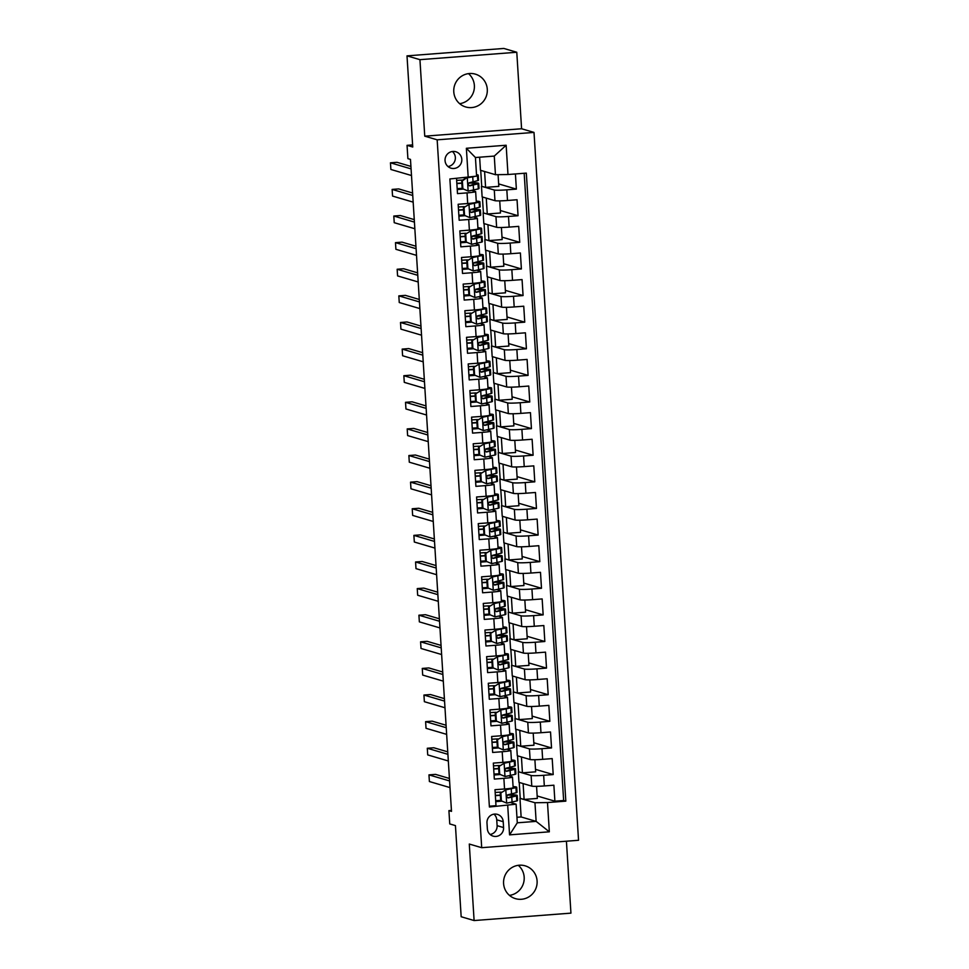 <?xml version="1.0" encoding="UTF-8"?>
<svg xmlns="http://www.w3.org/2000/svg" width="969" height="969" viewBox="0 0 969 969"><rect width="100%" height="100%" fill="white"/><g stroke="black" fill="none" stroke-linecap="round" stroke-linejoin="round"><path stroke-width="1.45" d="M453.783 91.837A17.103 16.752 106.4 0 0 465.714 106.965A17.103 16.752 106.4 0 0 487.286 89.269A17.103 16.752 106.4 0 0 475.355 74.141A17.103 16.752 106.4 0 0 453.783 91.837M468.487 73.62A17.103 16.752 -73.6 0 1 459.657 103.683M503.589 883.534A17.103 16.752 106.4 0 0 515.52 898.663A17.103 16.752 106.4 0 0 537.092 880.966A17.103 16.752 106.4 0 0 525.174 865.838A17.103 16.752 106.4 0 0 503.589 883.534M518.294 865.317A17.103 16.752 -73.6 0 1 509.464 895.38M445.05 160.612A8.551 8.382 106.4 0 0 451.009 168.17A8.551 8.382 106.4 0 0 461.801 159.328A8.551 8.382 106.4 0 0 455.842 151.758A8.551 8.382 106.4 0 0 445.05 160.612M447.981 166.535A8.551 8.382 106.4 0 0 452.402 151.503M516.78 52.253L503.844 48.45L407.004 55.863L419.94 59.666L424.749 136.169L437.164 139.827L534.004 132.414L521.588 128.756L516.78 52.253L419.94 59.666M437.164 139.827L481.702 847.693L578.541 840.28L534.004 132.414M481.702 847.693L469.287 844.047L474.107 920.55L570.935 913.137L566.417 841.213M474.107 920.55L461.171 916.747L455.442 825.6L449.749 823.929L448.913 810.629L451.493 811.38L410.481 159.4L407.888 158.637L407.053 145.338L412.746 147.009L407.004 55.863M456.532 178.453L457.489 193.618L467.034 192.879L467.712 203.526A10.695 0.751 -3.6 0 0 476.312 202.255L475.646 191.608A10.695 0.751 176.4 0 1 467.034 192.879M467.712 203.526L458.155 204.265L459.161 220.229L468.717 219.491L469.384 230.137A10.695 0.751 -3.6 0 0 477.983 228.866L477.317 218.219A10.695 0.751 176.4 0 1 468.717 219.491M469.384 230.137L459.827 230.876L460.832 246.841L470.389 246.102L471.055 256.749A10.695 0.751 -3.6 0 0 479.655 255.477L478.989 244.83A10.695 0.751 176.4 0 1 470.389 246.102M471.055 256.749L461.51 257.488L462.516 273.452L472.06 272.725L472.727 283.36A10.695 0.751 -3.6 0 0 481.339 282.088L480.66 271.441A10.695 0.751 176.4 0 1 472.06 272.725M472.727 283.36L463.182 284.099L464.187 300.063L473.732 299.336L474.41 309.971A10.695 0.751 -3.6 0 0 483.01 308.699L482.344 298.052A10.695 0.751 176.4 0 1 473.732 299.336M474.41 309.971L464.854 310.71L465.859 326.674L475.416 325.947L476.082 336.582A10.695 0.751 -3.6 0 0 484.682 335.31L484.015 324.663A10.695 0.751 176.4 0 1 475.416 325.947M476.082 336.582L466.525 337.321L467.53 353.285L477.087 352.559L477.753 363.193A10.695 0.751 -3.6 0 0 486.353 361.921L485.687 351.275A10.695 0.751 176.4 0 1 477.087 352.559M477.753 363.193L468.197 363.932L469.202 379.896L478.759 379.17L479.425 389.804A10.695 0.751 -3.6 0 0 488.037 388.533L487.359 377.886A10.695 0.751 176.4 0 1 478.759 379.17M479.425 389.804L469.88 390.543L470.886 406.508L480.43 405.781L481.108 416.428A10.695 0.751 -3.6 0 0 489.708 415.144L489.03 404.497A10.695 0.751 176.4 0 1 480.43 405.781M481.108 416.428L471.552 417.154L472.557 433.119L482.114 432.392L482.78 443.039A10.695 0.751 -3.6 0 0 491.38 441.755L490.714 431.108A10.695 0.751 176.4 0 1 482.114 432.392M482.78 443.039L473.223 443.766L474.229 459.73L483.785 459.003L484.452 469.65A10.695 0.751 -3.6 0 0 493.051 468.366L492.385 457.719A10.695 0.751 176.4 0 1 483.785 459.003M484.452 469.65L474.895 470.377L475.9 486.341L485.457 485.614L486.123 496.261A10.695 0.751 -3.6 0 0 494.723 494.977L494.057 484.33A10.695 0.751 176.4 0 1 485.457 485.614M486.123 496.261L476.578 496.988L477.584 512.952L487.128 512.226L487.795 522.872A10.695 0.751 -3.6 0 0 496.407 521.588L495.728 510.942A10.695 0.751 176.4 0 1 487.128 512.226M487.795 522.872L478.25 523.599L479.255 539.563L488.8 538.837L489.478 549.484A10.695 0.751 -3.6 0 0 498.078 548.2L497.412 537.553A10.695 0.751 176.4 0 1 488.8 538.837M489.478 549.484L479.921 550.21L480.927 566.175L490.484 565.448L491.15 576.095A10.695 0.751 -3.6 0 0 499.75 574.811L499.083 564.164A10.695 0.751 176.4 0 1 490.484 565.448M491.15 576.095L481.593 576.821L482.598 592.786L492.155 592.059L492.821 602.706A10.695 0.751 -3.6 0 0 501.421 601.422L500.755 590.775A10.695 0.751 176.4 0 1 492.155 592.059M492.821 602.706L483.277 603.433L484.27 619.397L493.827 618.67L494.493 629.317A10.695 0.751 -3.6 0 0 503.105 628.033L502.426 617.386A10.695 0.751 176.4 0 1 493.827 618.67M494.493 629.317L484.948 630.044L485.953 646.008L495.498 645.281L496.176 655.928A10.695 0.751 -3.6 0 0 504.776 654.644L504.11 643.997A10.695 0.751 176.4 0 1 495.498 645.281M496.176 655.928L486.62 656.655L487.625 672.619L497.182 671.892L497.848 682.539A10.695 0.751 -3.6 0 0 506.448 681.255L505.782 670.609A10.695 0.751 176.4 0 1 497.182 671.892M497.848 682.539L488.291 683.266L489.297 699.243L498.853 698.504L499.519 709.151A10.695 0.751 -3.6 0 0 508.119 707.867L507.453 697.22A10.695 0.751 176.4 0 1 498.853 698.504M499.519 709.151L489.963 709.877L490.968 725.854L500.525 725.115L501.191 735.762A10.695 0.751 -3.6 0 0 509.791 734.478L509.125 723.843A10.695 0.751 176.4 0 1 500.525 725.115M501.191 735.762L491.646 736.488L492.652 752.465L502.196 751.726L502.875 762.373A10.695 0.751 -3.6 0 0 511.475 761.089L510.796 750.454A10.695 0.751 176.4 0 1 502.196 751.726M502.875 762.373L493.318 763.1L494.323 779.076L503.868 778.337A10.695 0.751 -3.6 0 0 512.48 777.065A10.695 0.751 -3.6 0 0 512.274 776.932L509.331 776.072M534.888 759.708L535.651 771.821L522.424 772.838L518.294 771.712L518.96 782.358L531.787 786.138A10.695 0.751 -3.6 0 0 544.324 785.944L553.88 785.205L554.886 801.181L537.165 795.973M518.294 771.712L531.121 775.491A10.695 0.751 -3.6 0 0 543.657 775.297L553.202 774.57L535.494 769.362M553.202 774.57L552.197 758.594L542.652 759.333A10.695 0.751 -3.6 0 1 530.116 759.526L517.289 755.747L516.61 745.1L529.437 748.88L530.116 759.526M531.533 706.486L532.296 718.598L519.081 719.616L514.939 718.489L515.605 729.136L528.432 732.915A10.695 0.751 -3.6 0 0 540.981 732.721L550.525 731.983L551.531 747.959L533.822 742.739M529.861 679.875L530.624 691.987L517.41 693.005L513.267 691.878L513.933 702.525L526.761 706.304A10.695 0.751 -3.6 0 0 539.297 706.11L548.854 705.371L549.859 721.336L532.138 716.127M528.19 653.263L528.953 665.376L515.738 666.393L511.596 665.267L512.262 675.914L525.089 679.681A10.695 0.751 -3.6 0 0 537.625 679.499L547.182 678.76L548.188 694.725L530.467 689.516M526.518 626.652L527.269 638.765L514.054 639.782L509.912 638.656L510.59 649.303L523.417 653.07A10.695 0.751 -3.6 0 0 535.954 652.888L545.511 652.149L546.504 668.113L528.795 662.905M524.835 600.041L525.598 612.154L512.383 613.171L508.24 612.045L508.907 622.692L521.746 626.459A10.695 0.751 -3.6 0 0 534.282 626.265L543.827 625.538L544.832 641.502L527.124 636.294M523.163 573.43L523.926 585.542L510.711 586.56L506.569 585.433L507.235 596.08L520.062 599.847A10.695 0.751 -3.6 0 0 532.599 599.654L542.155 598.927L543.161 614.891L525.44 609.683M521.492 546.819L522.255 558.931L509.04 559.949L504.897 558.822L505.564 569.469L518.391 573.236A10.695 0.751 -3.6 0 0 530.927 573.042L540.484 572.316L541.489 588.28L523.769 583.072M519.82 520.208L520.583 532.32L507.356 533.338L503.214 532.211L503.892 542.858L516.719 546.625A10.695 0.751 -3.6 0 0 529.256 546.431L538.812 545.704L539.818 561.669L522.097 556.46M518.136 493.596L518.899 505.709L505.685 506.726L501.542 505.6L502.221 516.247L515.048 520.014A10.695 0.751 -3.6 0 0 527.584 519.82L537.129 519.093L538.134 535.058L520.426 529.849M516.465 466.985L517.228 479.098L504.013 480.115L499.871 478.989L500.537 489.636L513.364 493.403A10.695 0.751 -3.6 0 0 525.913 493.209L535.457 492.482L536.463 508.446L518.742 503.238M514.793 440.374L515.556 452.487L502.342 453.492L498.199 452.378L498.865 463.025L511.693 466.792A10.695 0.751 -3.6 0 0 524.229 466.598L533.786 465.871L534.791 481.835L517.071 476.627M513.122 413.763L513.885 425.875L500.658 426.881L496.528 425.766L497.194 436.413L510.021 440.18A10.695 0.751 -3.6 0 0 522.557 439.987L532.114 439.26L533.12 455.224L515.399 450.016M511.438 387.152L512.201 399.264L498.987 400.27L494.844 399.155L495.522 409.802L508.35 413.569A10.695 0.751 -3.6 0 0 520.886 413.375L530.443 412.649L531.436 428.613L513.727 423.405M509.767 360.541L510.53 372.653L497.315 373.659L493.173 372.544L493.839 383.191L506.678 386.958A10.695 0.751 -3.6 0 0 519.214 386.764L528.759 386.037L529.764 402.002L512.056 396.793M508.095 333.93L508.858 346.042L495.643 347.047L491.501 345.933L492.167 356.58L504.994 360.347A10.695 0.751 -3.6 0 0 517.531 360.153L527.088 359.426L528.093 375.391L510.372 370.182M506.424 307.318L507.187 319.431L493.972 320.436L489.829 319.322L490.496 329.969L503.323 333.736A10.695 0.751 -3.6 0 0 515.859 333.542L525.416 332.815L526.421 348.779L508.701 343.571M504.752 280.707L505.515 292.82L492.288 293.825L488.146 292.711L488.824 303.358L501.651 307.125A10.695 0.751 -3.6 0 0 514.188 306.931L523.744 306.204L524.75 322.168L507.029 316.96M503.068 254.096L503.832 266.209L490.617 267.214L486.474 266.1L487.153 276.746L499.98 280.513A10.695 0.751 -3.6 0 0 512.516 280.32L522.061 279.593L523.066 295.557L505.358 290.349M501.397 227.485L502.16 239.597L488.945 240.603L484.803 239.488L485.469 250.123L498.296 253.902A10.695 0.751 -3.6 0 0 510.833 253.708L520.389 252.982L521.395 268.946L503.674 263.738M499.725 200.874L500.488 212.986L487.274 213.992L483.131 212.877L483.797 223.512L496.625 227.291A10.695 0.751 -3.6 0 0 509.161 227.097L518.718 226.371L519.723 242.335L502.003 237.126M498.078 174.662L498.817 186.375L485.59 187.38L481.46 186.266L482.126 196.901L494.953 200.68A10.695 0.751 -3.6 0 0 507.49 200.486L517.046 199.747L518.052 215.724L500.331 210.515M475.646 191.608A10.695 0.751 176.4 0 0 475.44 191.474L472.497 190.614M477.317 218.219A10.695 0.751 176.4 0 0 477.111 218.086L474.168 217.226M478.989 244.83A10.695 0.751 176.4 0 0 478.783 244.697L475.852 243.837M480.66 271.441A10.695 0.751 176.4 0 0 480.467 271.308L477.523 270.448M482.344 298.052A10.695 0.751 176.4 0 0 482.138 297.919L479.195 297.059M484.015 324.663A10.695 0.751 176.4 0 0 483.81 324.53L480.866 323.67M485.687 351.275A10.695 0.751 176.4 0 0 485.481 351.141L482.55 350.281M487.359 377.886A10.695 0.751 176.4 0 0 487.165 377.753L484.221 376.893M489.03 404.497A10.695 0.751 176.4 0 0 488.836 404.364L485.893 403.504M490.714 431.108A10.695 0.751 176.4 0 0 490.508 430.975L487.564 430.115M492.385 457.719A10.695 0.751 176.4 0 0 492.179 457.586L489.236 456.726M494.057 484.33A10.695 0.751 176.4 0 0 493.851 484.197L490.92 483.337M495.728 510.942A10.695 0.751 176.4 0 0 495.534 510.808L492.591 509.948M497.412 537.553A10.695 0.751 176.4 0 0 497.206 537.432L494.263 536.56M499.083 564.164A10.695 0.751 176.4 0 0 498.878 564.043L495.934 563.171M500.755 590.775A10.695 0.751 176.4 0 0 500.549 590.654L497.618 589.782M502.426 617.386A10.695 0.751 176.4 0 0 502.233 617.265L499.289 616.393M504.11 643.997A10.695 0.751 176.4 0 0 503.904 643.876L500.961 643.004M505.782 670.609A10.695 0.751 176.4 0 0 505.576 670.487L502.632 669.615M507.453 697.22A10.695 0.751 176.4 0 0 507.247 697.099L504.316 696.226M509.125 723.843A10.695 0.751 176.4 0 0 508.919 723.71L505.988 722.838M510.796 750.454A10.695 0.751 176.4 0 0 510.602 750.321L507.659 749.449M503.577 827.562L503.214 821.712A8.285 8.115 106.4 0 0 497.436 814.384A8.285 8.115 106.4 0 0 486.983 822.96L487.359 828.81A8.285 8.115 106.4 0 0 493.124 836.138A8.285 8.115 106.4 0 0 503.577 827.562L497.109 825.661L496.746 819.81A8.285 8.115 106.4 0 0 493.996 814.154M479.631 157.196L480.454 170.29L495.45 174.699L494.275 156.082L475.44 157.523L476.603 176.152L449.882 178.962L489.406 806.995L516.126 804.185L511.002 802.683M468.209 177.557L466.368 148.281L506.145 145.241L507.986 174.517L526.312 173.112L565.823 801.145L547.497 802.55L549.338 831.814L509.561 834.866L507.72 805.59M481.46 186.266L494.287 190.033L494.953 200.68M483.131 212.877L495.958 216.644L496.625 227.291M484.803 239.488L497.63 243.255L498.296 253.902M486.474 266.1L499.301 269.866L499.98 280.513M488.146 292.711L500.985 296.478L501.651 307.125M489.829 319.322L502.657 323.089L503.323 333.736M491.501 345.933L504.328 349.7L504.994 360.347M493.173 372.544L506 376.311L506.678 386.958M494.844 399.155L507.671 402.922L508.35 413.569M496.528 425.766L509.355 429.533L510.021 440.18M498.199 452.378L511.026 456.145L511.693 466.792M499.871 478.989L512.698 482.756L513.364 493.403M501.542 505.6L514.369 509.367L515.048 520.014M503.214 532.211L516.053 535.978L516.719 546.625M504.897 558.822L517.725 562.601L518.391 573.236M506.569 585.433L519.396 589.213L520.062 599.847M508.24 612.045L521.068 615.824L521.746 626.459M509.912 638.656L522.739 642.435L523.417 653.07M511.596 665.267L524.423 669.046L525.089 679.681M513.267 691.878L526.094 695.657L526.761 706.304M514.939 718.489L527.766 722.268L528.432 732.915M554.886 801.181L563.643 800.503L524.181 173.269M494.287 190.033A10.695 0.751 176.4 0 0 506.823 189.839L516.368 189.112L515.423 173.948M518.052 215.724L508.495 216.45A10.695 0.751 176.4 0 1 495.958 216.644M519.723 242.335L510.166 243.062A10.695 0.751 176.4 0 1 497.63 243.255M521.395 268.946L511.838 269.673A10.695 0.751 176.4 0 1 499.301 269.866M523.066 295.557L513.522 296.284A10.695 0.751 176.4 0 1 500.985 296.478M524.75 322.168L515.193 322.895A10.695 0.751 176.4 0 1 502.657 323.089M526.421 348.779L516.865 349.506A10.695 0.751 176.4 0 1 504.328 349.7M528.093 375.391L518.536 376.117A10.695 0.751 176.4 0 1 506 376.311M529.764 402.002L520.22 402.729A10.695 0.751 176.4 0 1 507.671 402.922M531.436 428.613L521.891 429.34A10.695 0.751 176.4 0 1 509.355 429.533M533.12 455.224L523.563 455.951A10.695 0.751 176.4 0 1 511.026 456.145M534.791 481.835L525.234 482.562A10.695 0.751 176.4 0 1 512.698 482.756M536.463 508.446L526.906 509.185A10.695 0.751 176.4 0 1 514.369 509.367M538.134 535.058L528.589 535.796A10.695 0.751 176.4 0 1 516.053 535.978M539.818 561.669L530.261 562.408A10.695 0.751 176.4 0 1 517.725 562.601M541.489 588.28L531.933 589.019A10.695 0.751 176.4 0 1 519.396 589.213M543.161 614.891L533.604 615.63A10.695 0.751 176.4 0 1 521.068 615.824M544.832 641.502L535.288 642.241A10.695 0.751 176.4 0 1 522.739 642.435M546.504 668.113L536.959 668.852A10.695 0.751 176.4 0 1 524.423 669.046M548.188 694.725L538.631 695.463A10.695 0.751 176.4 0 1 526.094 695.657M549.859 721.336L540.302 722.075A10.695 0.751 176.4 0 1 527.766 722.268M551.531 747.959L541.986 748.686A10.695 0.751 176.4 0 1 529.437 748.88M489.345 806.196L495.995 805.687L494.989 789.711L504.546 788.984A10.695 0.751 -3.6 0 0 513.146 787.7L512.48 777.065M516.126 804.185L517.289 822.814L536.136 821.373L534.961 802.744L547.497 802.55M516.949 817.279L521.128 816.952L536.136 821.373L549.338 831.814M521.128 816.952L519.965 798.323L534.961 802.744M412.612 144.902L407.053 145.338M451.433 810.435L448.913 810.629M536.56 786.319L537.323 798.432L524.108 799.449L519.965 798.323M520.22 798.311L519.227 782.443M518.548 771.699L517.555 755.832M533.204 733.097L533.967 745.209L520.753 746.227L516.61 745.1M516.877 745.088L515.871 729.221M515.205 718.477L514.2 702.61M513.522 691.866L512.528 675.999M511.85 665.255L510.857 649.387M510.178 638.644L509.185 622.776M508.507 612.033L507.502 596.153M506.835 585.421L505.83 569.542M505.152 558.798L504.159 542.931M503.48 532.187L502.487 516.32M501.809 505.576L500.803 489.708M500.137 478.965L499.132 463.097M498.454 452.353L497.46 436.486M496.782 425.742L495.789 409.875M495.111 399.131L494.117 383.264M493.439 372.52L492.434 356.653M491.767 345.909L490.762 330.041M490.084 319.298L489.091 303.43M488.412 292.686L487.419 276.819M486.741 266.075L485.735 250.208M485.069 239.464L484.064 223.597M483.386 212.853L482.392 196.986M481.714 186.242L480.721 170.374M501.845 801.157L495.74 801.617M563.643 800.503L565.823 801.145M524.108 799.449L523.103 783.582M516.368 189.112L498.66 183.904M500.174 774.546L494.069 775.006M522.424 772.838L521.431 756.971M520.753 746.227L519.759 730.36M498.49 747.935L492.385 748.395M519.081 719.616L518.088 703.748M496.818 721.324L490.714 721.784M517.41 693.005L516.404 677.137M495.147 694.7L489.042 695.173M515.738 666.393L514.733 650.526M493.475 668.089L487.371 668.562M514.054 639.782L513.061 623.915M491.804 641.478L485.699 641.95M512.383 613.171L511.39 597.304M490.12 614.867L484.015 615.339M510.711 586.56L509.706 570.693M488.449 588.256L482.344 588.728M509.04 559.949L508.035 544.081M486.777 561.645L480.672 562.117M507.356 533.338L506.363 517.47M485.106 535.033L479.001 535.506M505.685 506.726L504.692 490.847M483.422 508.422L477.317 508.895M504.013 480.115L503.02 464.236M481.75 481.811L475.646 482.283M502.342 453.492L501.336 437.625M480.079 455.2L473.974 455.672M500.658 426.881L499.665 411.013M478.407 428.589L472.303 429.061M498.987 400.27L497.993 384.402M476.736 401.978L470.631 402.45M497.315 373.659L496.322 357.791M475.052 375.366L468.948 375.839M495.643 347.047L494.638 331.18M473.381 348.755L467.276 349.228M493.972 320.436L492.967 304.569M471.709 322.144L465.604 322.616M492.288 293.825L491.295 277.958M470.038 295.533L463.933 295.993M490.617 267.214L489.624 251.346M468.354 268.922L462.249 269.382M488.945 240.603L487.94 224.735M466.683 242.311L460.578 242.771M487.274 213.992L486.268 198.124M465.011 215.699L458.906 216.16M485.59 187.38L484.597 171.513M507.986 174.517L495.45 174.699M463.339 189.088L457.235 189.549M517.289 822.814L509.561 834.866M466.368 148.281L475.44 157.523M506.145 145.241L494.275 156.082M490.108 834.466A8.285 8.115 106.4 0 0 497.109 825.661M424.749 136.169L521.588 128.756M500.876 792.896L505.951 789.832L500.876 792.896L501.385 800.879L506.787 803.131L516.804 800.963A20.446 1.441 -3.6 0 0 517.555 800.527L517.228 795.464A20.446 1.441 -3.6 0 0 507.695 794.846M506.787 803.131L501.385 800.879M500.694 800.418A16.97 1.187 -3.6 0 0 495.68 800.709M505.273 789.638L511.111 788.281M505.951 789.832L515.968 787.652A20.446 1.441 -3.6 0 0 516.719 787.216A20.446 1.441 -3.6 0 0 513.073 786.634M500.21 792.69L500.707 800.685M449.422 778.47L435.517 774.376L428.964 774.873L449.58 780.941M428.964 774.873L429.388 781.535L450.004 787.591M516.719 787.216L517.034 792.267A20.446 1.441 176.4 0 1 516.283 792.715L508.168 794.713C506.302 795.961 506.363 797.027 508.362 797.911L516.489 795.9A20.446 1.441 -3.6 0 0 517.228 795.464M500.355 795.113A20.446 1.441 -3.6 0 0 495.353 795.404M495.365 795.646A16.97 1.187 176.4 0 1 500.379 795.355M507.259 795.149A16.97 1.187 176.4 0 1 513.764 795.682A16.97 1.187 176.4 0 1 513.146 796.046L507.841 797.862M501.155 792.121A16.97 1.187 -3.6 0 0 495.159 792.46M499.205 766.285L504.268 763.221L499.205 766.285L499.713 774.267L505.115 776.52L515.133 774.352A20.446 1.441 -3.6 0 0 515.871 773.904L515.556 768.853A20.446 1.441 -3.6 0 0 506.012 768.235M505.115 776.52L499.713 774.267M499.023 773.807A16.97 1.187 -3.6 0 0 494.008 774.098M503.601 763.027L509.44 761.67M504.268 763.221L514.297 761.04A20.446 1.441 -3.6 0 0 515.036 760.604A20.446 1.441 -3.6 0 0 511.402 760.023M498.538 766.079L499.035 774.061M447.751 751.859L433.833 747.765L427.293 748.262L447.908 754.33M427.293 748.262L427.717 754.912L448.32 760.98M515.036 760.604L515.363 765.655A20.446 1.441 176.4 0 1 514.612 766.091L506.496 768.102C504.631 769.35 504.692 770.416 506.69 771.3L514.818 769.289A20.446 1.441 -3.6 0 0 515.556 768.853M498.684 768.502A20.446 1.441 -3.6 0 0 493.669 768.792M493.693 769.035A16.97 1.187 176.4 0 1 498.696 768.744M505.576 768.538A16.97 1.187 176.4 0 1 512.092 769.071A16.97 1.187 176.4 0 1 511.475 769.434L506.169 771.251M499.483 765.51A16.97 1.187 -3.6 0 0 493.487 765.849M497.533 739.674L502.596 736.61L497.533 739.674L498.03 747.656L503.432 749.909L513.461 747.741A20.446 1.441 -3.6 0 0 514.2 747.293L513.885 742.242A20.446 1.441 -3.6 0 0 504.34 741.624M503.432 749.909L498.03 747.656M497.351 747.196A16.97 1.187 -3.6 0 0 492.337 747.487M501.93 736.416L507.756 735.059M502.596 736.61L512.625 734.429A20.446 1.441 -3.6 0 0 513.364 733.993A20.446 1.441 -3.6 0 0 509.73 733.412M496.855 739.468L497.363 747.45M446.079 725.248L432.162 721.154L425.621 721.651L446.237 727.707M425.621 721.651L426.033 728.3L446.648 734.369M513.364 733.993L513.679 739.044A20.446 1.441 176.4 0 1 512.94 739.48L504.813 741.491C502.947 742.739 503.02 743.804 505.019 744.689L513.146 742.678A20.446 1.441 -3.6 0 0 513.885 742.242M497.012 741.891A20.446 1.441 -3.6 0 0 491.998 742.181M492.01 742.424A16.97 1.187 176.4 0 1 497.024 742.133M503.904 741.927A16.97 1.187 176.4 0 1 510.421 742.46A16.97 1.187 176.4 0 1 509.803 742.823L504.498 744.64M497.812 738.899A16.97 1.187 -3.6 0 0 491.816 739.238M495.862 713.063L500.925 709.998L495.862 713.063L496.358 721.045L501.76 723.298L511.789 721.118A20.446 1.441 -3.6 0 0 512.528 720.682L512.213 715.631A20.446 1.441 -3.6 0 0 502.669 715.013M501.76 723.298L496.358 721.045M495.668 720.585A16.97 1.187 -3.6 0 0 490.665 720.875M500.246 709.793L506.084 708.448M500.925 709.998L510.954 707.818A20.446 1.441 -3.6 0 0 511.693 707.382A20.446 1.441 -3.6 0 0 508.059 706.801M495.183 712.857L495.692 720.839M444.408 698.637L430.49 694.543L423.95 695.039L444.553 701.096M423.95 695.039L424.361 701.689L444.977 707.758M511.693 707.382L512.007 712.433A20.446 1.441 176.4 0 1 511.269 712.869L503.141 714.88C501.276 716.127 501.348 717.193 503.347 718.077L511.462 716.067A20.446 1.441 -3.6 0 0 512.213 715.631M495.341 715.279A20.446 1.441 -3.6 0 0 490.326 715.57M490.338 715.812A16.97 1.187 176.4 0 1 495.353 715.522M502.233 715.316A16.97 1.187 176.4 0 1 508.737 715.849A16.97 1.187 176.4 0 1 508.119 716.212L502.814 718.029M496.14 712.288A16.97 1.187 -3.6 0 0 490.144 712.627M494.19 686.452L499.253 683.387L494.19 686.452L494.687 694.434L500.089 696.687L510.106 694.507A20.446 1.441 -3.6 0 0 510.857 694.07L510.53 689.02A20.446 1.441 -3.6 0 0 500.997 688.402M500.089 696.687L494.687 694.434M493.996 693.974A16.97 1.187 -3.6 0 0 488.982 694.264M498.575 683.181L504.413 681.837M499.253 683.387L509.27 681.207A20.446 1.441 -3.6 0 0 510.021 680.771A20.446 1.441 -3.6 0 0 506.375 680.177M493.512 686.246L494.008 694.228M442.724 672.014L428.819 667.932L422.266 668.428L442.881 674.485M422.266 668.428L422.69 675.078L443.305 681.146M510.021 680.771L510.336 685.822A20.446 1.441 176.4 0 1 509.597 686.258L501.47 688.269C499.604 689.516 499.665 690.582 501.663 691.466L509.791 689.456A20.446 1.441 -3.6 0 0 510.53 689.02M493.669 688.668A20.446 1.441 -3.6 0 0 488.655 688.959M488.667 689.201A16.97 1.187 176.4 0 1 493.681 688.911M500.561 688.705A16.97 1.187 176.4 0 1 507.066 689.238A16.97 1.187 176.4 0 1 506.448 689.601L501.143 691.418M494.456 685.677A16.97 1.187 -3.6 0 0 488.461 686.016M492.506 659.841L497.582 656.776L492.506 659.841L493.015 667.823L498.417 670.076L508.434 667.895A20.446 1.441 -3.6 0 0 509.185 667.459L508.858 662.408A20.446 1.441 -3.6 0 0 499.314 661.791M498.417 670.076L493.015 667.823M492.325 667.362A16.97 1.187 -3.6 0 0 487.31 667.653M496.903 656.57L502.741 655.226M497.582 656.776L507.599 654.596A20.446 1.441 -3.6 0 0 508.337 654.16A20.446 1.441 -3.6 0 0 504.704 653.566M491.84 659.635L492.337 667.617M441.052 645.402L427.135 641.321L420.594 641.817L441.21 647.873M420.594 641.817L421.018 648.467L441.634 654.535M508.337 654.16L508.664 659.211A20.446 1.441 176.4 0 1 507.913 659.647L499.798 661.657C497.933 662.905 497.993 663.971 499.992 664.855L508.119 662.844A20.446 1.441 -3.6 0 0 508.858 662.408M491.986 662.057A20.446 1.441 -3.6 0 0 486.983 662.348M486.995 662.59A16.97 1.187 176.4 0 1 492.01 662.299M498.878 662.093A16.97 1.187 176.4 0 1 505.394 662.626A16.97 1.187 176.4 0 1 504.776 662.99L499.471 664.807M492.785 659.065A16.97 1.187 -3.6 0 0 486.789 659.404M490.835 633.217L495.898 630.165L490.835 633.217L491.344 641.212L496.734 643.464L506.763 641.284A20.446 1.441 -3.6 0 0 507.502 640.848L507.187 635.797A20.446 1.441 -3.6 0 0 497.642 635.179M496.734 643.464L491.344 641.212M490.653 640.751A16.97 1.187 -3.6 0 0 485.639 641.042M495.232 629.959L501.058 628.602M495.898 630.165L505.927 627.985A20.446 1.441 -3.6 0 0 506.666 627.549A20.446 1.441 -3.6 0 0 503.032 626.955M490.169 633.023L490.665 641.006M439.381 618.791L425.464 614.709L418.923 615.206L439.538 621.262M418.923 615.206L419.347 621.856L439.95 627.924M506.666 627.549L506.981 632.6A20.446 1.441 176.4 0 1 506.242 633.036L498.114 635.046C496.249 636.294 496.322 637.36 498.32 638.244L506.448 636.233A20.446 1.441 -3.6 0 0 507.187 635.797M490.314 635.446A20.446 1.441 -3.6 0 0 485.299 635.737M485.324 635.979A16.97 1.187 176.4 0 1 490.326 635.688M497.206 635.482A16.97 1.187 176.4 0 1 503.723 636.015A16.97 1.187 176.4 0 1 503.105 636.379L497.8 638.196M491.113 632.454A16.97 1.187 -3.6 0 0 485.118 632.793M489.163 606.606L494.226 603.554L489.163 606.606L489.66 614.6L495.062 616.853L505.091 614.673A20.446 1.441 -3.6 0 0 505.83 614.237L505.515 609.186A20.446 1.441 -3.6 0 0 495.971 608.568M495.062 616.853L489.66 614.6M488.97 614.128A16.97 1.187 -3.6 0 0 483.967 614.431M493.56 603.348L499.386 601.991M494.226 603.554L504.255 601.374A20.446 1.441 -3.6 0 0 504.994 600.937A20.446 1.441 -3.6 0 0 501.361 600.344M488.485 606.412L488.994 614.394M437.709 592.18L423.792 588.098L417.251 588.595L437.867 594.651M417.251 588.595L417.663 595.245L438.279 601.313M504.994 600.937L505.309 605.988A20.446 1.441 176.4 0 1 504.57 606.424L496.443 608.435C494.578 609.683 494.65 610.749 496.649 611.633L504.764 609.622A20.446 1.441 -3.6 0 0 505.515 609.186M488.642 608.835A20.446 1.441 -3.6 0 0 483.628 609.126M483.64 609.368A16.97 1.187 176.4 0 1 488.655 609.077M495.534 608.871A16.97 1.187 176.4 0 1 502.039 609.404A16.97 1.187 176.4 0 1 501.433 609.767L496.128 611.584M489.442 605.843A16.97 1.187 -3.6 0 0 483.446 606.17M487.492 579.995L492.555 576.943L487.492 579.995L487.988 587.989L493.391 590.242L503.42 588.062A20.446 1.441 -3.6 0 0 504.159 587.626L503.844 582.575A20.446 1.441 -3.6 0 0 494.299 581.957M493.391 590.242L487.988 587.989M487.298 587.517A16.97 1.187 -3.6 0 0 482.283 587.82M491.877 576.737L497.715 575.38M492.555 576.943L502.572 574.762A20.446 1.441 -3.6 0 0 503.323 574.326A20.446 1.441 -3.6 0 0 499.689 573.733M486.813 579.801L487.322 587.783M436.026 565.569L422.121 561.487L415.58 561.984L436.183 568.04M415.58 561.984L415.992 568.633L436.607 574.702M503.323 574.326L503.638 579.377A20.446 1.441 176.4 0 1 502.899 579.813L494.771 581.824C492.906 583.072 492.979 584.137 494.977 585.022L503.093 583.011A20.446 1.441 -3.6 0 0 503.844 582.575M486.971 582.224A20.446 1.441 -3.6 0 0 481.956 582.514M481.968 582.757A16.97 1.187 176.4 0 1 486.983 582.466M493.863 582.26A16.97 1.187 176.4 0 1 500.367 582.793A16.97 1.187 176.4 0 1 499.75 583.156L494.444 584.973M487.77 579.232A16.97 1.187 -3.6 0 0 481.775 579.559M485.808 553.384L490.883 550.331L485.808 553.384L486.317 561.366L491.719 563.631L501.736 561.451A20.446 1.441 -3.6 0 0 502.487 561.015L502.16 555.964A20.446 1.441 -3.6 0 0 492.627 555.346M491.719 563.631L486.317 561.366M485.626 560.906A16.97 1.187 -3.6 0 0 480.612 561.196M490.205 550.126L496.043 548.769M490.883 550.331L500.9 548.151A20.446 1.441 -3.6 0 0 501.651 547.715A20.446 1.441 -3.6 0 0 498.005 547.122M485.142 553.19L485.639 561.172M434.354 538.958L420.449 534.876L413.896 535.372L434.512 541.429M413.896 535.372L414.32 542.022L434.936 548.079M501.651 547.715L501.966 552.766A20.446 1.441 176.4 0 1 501.215 553.202L493.1 555.213C491.235 556.46 491.295 557.526 493.294 558.41L501.421 556.4A20.446 1.441 -3.6 0 0 502.16 555.964M485.287 555.6A20.446 1.441 -3.6 0 0 480.285 555.903M480.297 556.145A16.97 1.187 176.4 0 1 485.312 555.855M492.191 555.649A16.97 1.187 176.4 0 1 498.696 556.182A16.97 1.187 176.4 0 1 498.078 556.545L492.773 558.362M486.087 552.621A16.97 1.187 -3.6 0 0 480.091 552.948M484.137 526.773L489.2 523.72L484.137 526.773L484.645 534.755L490.048 537.02L500.065 534.84A20.446 1.441 -3.6 0 0 500.803 534.404L500.488 529.353A20.446 1.441 -3.6 0 0 490.944 528.735M490.048 537.02L484.645 534.755M483.955 534.294A16.97 1.187 -3.6 0 0 478.94 534.585M488.533 523.514L494.372 522.158M489.2 523.72L499.229 521.54A20.446 1.441 -3.6 0 0 499.968 521.104A20.446 1.441 -3.6 0 0 496.334 520.51M483.47 526.579L483.967 534.561M432.683 512.347L418.765 508.265L412.225 508.761L432.84 514.818M412.225 508.761L412.649 515.411L433.252 521.467M499.968 521.104L500.295 526.155A20.446 1.441 176.4 0 1 499.544 526.591L491.416 528.602C489.563 529.849 489.624 530.903 491.622 531.799L499.75 529.789A20.446 1.441 -3.6 0 0 500.488 529.353M483.616 528.989A20.446 1.441 -3.6 0 0 478.601 529.292M478.625 529.534A16.97 1.187 176.4 0 1 483.628 529.244M490.508 529.038A16.97 1.187 176.4 0 1 497.024 529.571A16.97 1.187 176.4 0 1 496.407 529.934L491.101 531.751M484.415 526.01A16.97 1.187 -3.6 0 0 478.42 526.337M482.465 500.161L487.528 497.097L482.465 500.161L482.962 508.144L488.364 510.409L498.393 508.228A20.446 1.441 -3.6 0 0 499.132 507.792L498.817 502.741A20.446 1.441 -3.6 0 0 489.272 502.124M488.364 510.409L482.962 508.144M482.283 507.683A16.97 1.187 -3.6 0 0 477.269 507.974M486.862 496.903L492.688 495.547M487.528 497.097L497.557 494.929A20.446 1.441 -3.6 0 0 498.296 494.493A20.446 1.441 -3.6 0 0 494.662 493.899M481.787 499.968L482.296 507.95M431.011 485.735L417.094 481.641L410.553 482.15L431.169 488.206M410.553 482.15L410.965 488.8L431.58 494.856M498.296 494.493L498.611 499.544A20.446 1.441 176.4 0 1 497.872 499.98L489.745 501.99C487.879 503.238 487.952 504.292 489.951 505.188L498.078 503.177A20.446 1.441 -3.6 0 0 498.817 502.741M481.944 502.378A20.446 1.441 -3.6 0 0 476.93 502.681M476.942 502.923A16.97 1.187 176.4 0 1 481.956 502.632M488.836 502.426A16.97 1.187 176.4 0 1 495.353 502.959A16.97 1.187 176.4 0 1 494.735 503.323L489.43 505.14M482.744 499.398A16.97 1.187 -3.6 0 0 476.748 499.725M480.794 473.55L485.857 470.486L480.794 473.55L481.29 481.532L486.692 483.797L496.722 481.617A20.446 1.441 -3.6 0 0 497.46 481.181L497.145 476.13A20.446 1.441 -3.6 0 0 487.601 475.513M486.692 483.797L481.29 481.532M480.6 481.072A16.97 1.187 -3.6 0 0 475.585 481.363M485.178 470.292L491.017 468.935M485.857 470.486L495.886 468.318A20.446 1.441 -3.6 0 0 496.625 467.882A20.446 1.441 -3.6 0 0 492.991 467.288M480.115 473.356L480.624 481.339M429.34 459.124L415.422 455.03L408.882 455.539L429.485 461.595M408.882 455.539L409.293 462.189L429.909 468.245M496.625 467.882L496.94 472.933A20.446 1.441 176.4 0 1 496.201 473.369L488.073 475.379C486.208 476.627 486.281 477.681 488.279 478.577L496.394 476.566A20.446 1.441 -3.6 0 0 497.145 476.13M480.273 475.767A20.446 1.441 -3.6 0 0 475.258 476.07M475.27 476.312A16.97 1.187 176.4 0 1 480.285 476.021M487.165 475.815A16.97 1.187 176.4 0 1 493.669 476.348A16.97 1.187 176.4 0 1 493.051 476.712L487.746 478.529M481.072 472.787A16.97 1.187 -3.6 0 0 475.076 473.114M479.11 446.939L484.185 443.875L479.11 446.939L479.619 454.921L485.021 457.186L495.038 455.006A20.446 1.441 -3.6 0 0 495.789 454.57L495.462 449.519A20.446 1.441 -3.6 0 0 485.929 448.901M485.021 457.186L479.619 454.921M478.928 454.461A16.97 1.187 -3.6 0 0 473.914 454.752M483.507 443.681L489.345 442.324M484.185 443.875L494.202 441.707A20.446 1.441 -3.6 0 0 494.953 441.258A20.446 1.441 -3.6 0 0 491.307 440.677M478.444 446.745L478.94 454.727M427.656 432.513L413.751 428.419L407.198 428.928L427.813 434.984M407.198 428.928L407.622 435.578L428.237 441.634M494.953 441.258L495.268 446.321A20.446 1.441 176.4 0 1 494.529 446.757L486.402 448.768C484.536 450.004 484.597 451.069 486.595 451.966L494.723 449.955A20.446 1.441 -3.6 0 0 495.462 449.519M478.589 449.156A20.446 1.441 -3.6 0 0 473.587 449.459M473.599 449.701A16.97 1.187 176.4 0 1 478.613 449.41M485.493 449.204A16.97 1.187 176.4 0 1 491.998 449.737A16.97 1.187 176.4 0 1 491.38 450.101L486.075 451.905M479.389 446.164A16.97 1.187 -3.6 0 0 473.393 446.503M477.438 420.328L482.514 417.264L477.438 420.328L477.947 428.31L483.349 430.575L493.366 428.395A20.446 1.441 -3.6 0 0 494.105 427.959L493.79 422.908A20.446 1.441 -3.6 0 0 484.246 422.29M483.349 430.575L477.947 428.31M477.257 427.85A16.97 1.187 -3.6 0 0 472.242 428.141M481.835 417.07L487.673 415.713M482.514 417.264L492.531 415.095A20.446 1.441 -3.6 0 0 493.269 414.647A20.446 1.441 -3.6 0 0 489.636 414.066M476.772 420.134L477.269 428.116M425.985 405.902L412.067 401.808L405.526 402.317L426.142 408.373M405.526 402.317L405.95 408.966L426.566 415.023M493.269 414.647L493.596 419.71A20.446 1.441 176.4 0 1 492.846 420.146L484.73 422.157C482.865 423.392 482.925 424.458 484.924 425.355L493.051 423.344A20.446 1.441 -3.6 0 0 493.79 422.908M476.918 422.545A20.446 1.441 -3.6 0 0 471.903 422.847M471.927 423.09A16.97 1.187 176.4 0 1 476.942 422.799M483.81 422.593A16.97 1.187 176.4 0 1 490.326 423.126A16.97 1.187 176.4 0 1 489.708 423.477L484.403 425.294M477.717 419.553A16.97 1.187 -3.6 0 0 471.721 419.892M475.767 393.717L480.83 390.652L475.767 393.717L476.263 401.699L481.666 403.964L491.695 401.784A20.446 1.441 -3.6 0 0 492.434 401.348L492.119 396.285A20.446 1.441 -3.6 0 0 482.574 395.679M481.666 403.964L476.263 401.699M475.585 401.239A16.97 1.187 -3.6 0 0 470.571 401.529M480.164 390.459L485.99 389.102M480.83 390.652L490.859 388.472A20.446 1.441 -3.6 0 0 491.598 388.036A20.446 1.441 -3.6 0 0 487.964 387.455M475.089 393.523L475.597 401.505M424.313 379.291L410.396 375.197L403.855 375.706L424.47 381.762M403.855 375.706L404.279 382.355L424.882 388.412M491.598 388.036L491.913 393.099A20.446 1.441 176.4 0 1 491.174 393.535L483.046 395.546C481.181 396.781 481.254 397.847 483.252 398.731L491.38 396.733A20.446 1.441 -3.6 0 0 492.119 396.285M475.246 395.933A20.446 1.441 -3.6 0 0 470.231 396.236M470.256 396.478A16.97 1.187 176.4 0 1 475.258 396.188M482.138 395.982A16.97 1.187 176.4 0 1 488.655 396.503A16.97 1.187 176.4 0 1 488.037 396.866L482.732 398.683M476.045 392.942A16.97 1.187 -3.6 0 0 470.05 393.281M474.095 367.106L479.158 364.041L474.095 367.106L474.592 375.088L479.994 377.353L490.023 375.173A20.446 1.441 -3.6 0 0 490.762 374.737L490.447 369.673A20.446 1.441 -3.6 0 0 480.903 369.068M479.994 377.353L474.592 375.088M473.902 374.628A16.97 1.187 -3.6 0 0 468.899 374.918M478.492 363.847L484.318 362.491M479.158 364.041L489.188 361.861A20.446 1.441 -3.6 0 0 489.926 361.425A20.446 1.441 -3.6 0 0 486.293 360.843M473.417 366.912L473.926 374.894M422.641 352.68L408.724 348.586L402.183 349.094L422.787 355.151M402.183 349.094L402.595 355.744L423.211 361.8M489.926 361.425L490.241 366.488A20.446 1.441 176.4 0 1 489.502 366.924L481.375 368.935C479.51 370.17 479.582 371.236 481.581 372.12L489.696 370.122A20.446 1.441 -3.6 0 0 490.447 369.673M473.575 369.322A20.446 1.441 -3.6 0 0 468.56 369.625M468.572 369.867A16.97 1.187 176.4 0 1 473.587 369.577M480.467 369.371A16.97 1.187 176.4 0 1 486.971 369.892A16.97 1.187 176.4 0 1 486.365 370.255L481.06 372.072M474.374 366.33A16.97 1.187 -3.6 0 0 468.378 366.67M472.424 340.494L477.487 337.43L472.424 340.494L472.92 348.477L478.323 350.742L488.34 348.561A20.446 1.441 -3.6 0 0 489.091 348.125L488.776 343.062A20.446 1.441 -3.6 0 0 479.231 342.457M478.323 350.742L472.92 348.477M472.23 348.016A16.97 1.187 -3.6 0 0 467.215 348.307M476.809 337.236L482.647 335.88M477.487 337.43L487.504 335.25A20.446 1.441 -3.6 0 0 488.255 334.814A20.446 1.441 -3.6 0 0 484.609 334.232M471.746 340.301L472.254 348.283M420.958 326.068L407.053 321.974L400.512 322.483L421.115 328.539M400.512 322.483L400.924 329.133L421.539 335.189M488.255 334.814L488.57 339.877A20.446 1.441 176.4 0 1 487.831 340.313L479.703 342.323C477.838 343.559 477.899 344.625 479.909 345.509L488.025 343.498A20.446 1.441 -3.6 0 0 488.776 343.062M471.903 342.711A20.446 1.441 -3.6 0 0 466.888 343.014M466.901 343.256A16.97 1.187 176.4 0 1 471.915 342.965M478.795 342.76A16.97 1.187 176.4 0 1 485.299 343.28A16.97 1.187 176.4 0 1 484.682 343.644L479.376 345.461M472.69 339.719A16.97 1.187 -3.6 0 0 466.707 340.058M470.74 313.883L475.815 310.819L470.74 313.883L471.249 321.865L476.651 324.13L486.668 321.95A20.446 1.441 -3.6 0 0 487.419 321.514L487.092 316.451A20.446 1.441 -3.6 0 0 477.56 315.846M476.651 324.13L471.249 321.865M470.559 321.405A16.97 1.187 -3.6 0 0 465.544 321.696M475.137 310.625L480.975 309.268M475.815 310.819L485.832 308.639A20.446 1.441 -3.6 0 0 486.571 308.203A20.446 1.441 -3.6 0 0 482.937 307.621M470.074 313.69L470.571 321.672M419.286 299.457L405.369 295.363L398.828 295.872L419.444 301.928M398.828 295.872L399.252 302.522L419.868 308.578M486.571 308.203L486.898 313.266A20.446 1.441 176.4 0 1 486.147 313.702L478.032 315.712C476.167 316.948 476.227 318.014 478.226 318.898L486.353 316.887A20.446 1.441 -3.6 0 0 487.092 316.451M470.219 316.1A20.446 1.441 -3.6 0 0 465.217 316.403M465.229 316.645A16.97 1.187 176.4 0 1 470.244 316.354M477.111 316.148A16.97 1.187 176.4 0 1 483.628 316.669A16.97 1.187 176.4 0 1 483.01 317.033L477.705 318.849M471.019 313.108A16.97 1.187 -3.6 0 0 465.023 313.447M469.069 287.272L474.132 284.208L469.069 287.272L469.577 295.254L474.98 297.519L484.997 295.339A20.446 1.441 -3.6 0 0 485.735 294.903L485.421 289.84A20.446 1.441 -3.6 0 0 475.876 289.234M474.98 297.519L469.577 295.254M468.887 294.794A16.97 1.187 -3.6 0 0 463.872 295.085M473.466 284.014L479.292 282.657M474.132 284.208L484.161 282.027A20.446 1.441 -3.6 0 0 484.9 281.591A20.446 1.441 -3.6 0 0 481.266 281.01M468.402 287.078L468.899 295.06M417.615 272.846L403.698 268.752L397.157 269.249L417.772 275.317M397.157 269.249L397.581 275.911L418.184 281.967M484.9 281.591L485.227 286.654A20.446 1.441 176.4 0 1 484.476 287.09L476.348 289.101C474.483 290.337 474.556 291.403 476.554 292.287L484.682 290.276A20.446 1.441 -3.6 0 0 485.421 289.84M468.548 289.489A20.446 1.441 -3.6 0 0 463.533 289.779M463.557 290.034A16.97 1.187 176.4 0 1 468.56 289.743M475.44 289.537A16.97 1.187 176.4 0 1 481.956 290.058A16.97 1.187 176.4 0 1 481.339 290.421L476.033 292.238M469.347 286.497A16.97 1.187 -3.6 0 0 463.352 286.836M467.397 260.661L472.46 257.597L467.397 260.661L467.894 268.643L473.296 270.908L483.325 268.728A20.446 1.441 -3.6 0 0 484.064 268.292L483.749 263.229A20.446 1.441 -3.6 0 0 474.204 262.623M473.296 270.908L467.894 268.643M467.203 268.183A16.97 1.187 -3.6 0 0 462.201 268.474M471.794 257.403L477.62 256.046M472.46 257.597L482.489 255.416A20.446 1.441 -3.6 0 0 483.228 254.98A20.446 1.441 -3.6 0 0 479.594 254.399M466.719 260.467L467.228 268.449M415.943 246.235L402.026 242.141L395.485 242.638L416.101 248.706M395.485 242.638L395.897 249.299L416.513 255.356M483.228 254.98L483.543 260.043A20.446 1.441 176.4 0 1 482.804 260.479L474.677 262.49C472.811 263.725 472.884 264.791 474.883 265.676L483.01 263.665A20.446 1.441 -3.6 0 0 483.749 263.229M466.876 262.878A20.446 1.441 -3.6 0 0 461.862 263.168M461.874 263.423A16.97 1.187 176.4 0 1 466.888 263.132M473.768 262.926A16.97 1.187 176.4 0 1 480.285 263.447A16.97 1.187 176.4 0 1 479.667 263.81L474.362 265.627M467.676 259.886A16.97 1.187 -3.6 0 0 461.68 260.225M465.726 234.05L470.789 230.985L465.726 234.05L466.222 242.032L471.624 244.297L481.654 242.117A20.446 1.441 -3.6 0 0 482.392 241.681L482.077 236.618A20.446 1.441 -3.6 0 0 472.533 236.012M471.624 244.297L466.222 242.032M465.532 241.572A16.97 1.187 -3.6 0 0 460.517 241.862M470.11 230.792L475.949 229.435M470.789 230.985L480.806 228.805A20.446 1.441 -3.6 0 0 481.557 228.369A20.446 1.441 -3.6 0 0 477.923 227.788M465.047 233.856L465.556 241.838M414.272 219.624L400.354 215.53L393.814 216.026L414.417 222.095M393.814 216.026L394.226 222.688L414.841 228.745M481.557 228.369L481.872 233.432A20.446 1.441 176.4 0 1 481.133 233.868L473.005 235.879C471.14 237.114 471.213 238.18 473.211 239.064L481.327 237.054A20.446 1.441 -3.6 0 0 482.077 236.618M465.205 236.266A20.446 1.441 -3.6 0 0 460.19 236.557M460.202 236.811A16.97 1.187 176.4 0 1 465.217 236.509M472.097 236.315A16.97 1.187 176.4 0 1 478.601 236.836A16.97 1.187 176.4 0 1 477.983 237.199L472.678 239.016M466.004 233.275A16.97 1.187 -3.6 0 0 460.009 233.614M464.042 207.439L469.117 204.374L464.042 207.439L464.551 215.421L469.953 217.686L479.97 215.506A20.446 1.441 -3.6 0 0 480.721 215.07L480.394 210.007A20.446 1.441 -3.6 0 0 470.861 209.401M469.953 217.686L464.551 215.421M463.86 214.961A16.97 1.187 -3.6 0 0 458.846 215.251M468.439 204.18L474.277 202.824M469.117 204.374L479.134 202.194A20.446 1.441 -3.6 0 0 479.885 201.758A20.446 1.441 -3.6 0 0 476.239 201.177M463.376 207.245L463.872 215.227M412.588 193.013L398.683 188.919L392.13 189.415L412.746 195.484M392.13 189.415L392.554 196.077L413.169 202.133M479.885 201.758L480.2 206.821A20.446 1.441 176.4 0 1 479.461 207.257L471.334 209.268C469.468 210.503 469.529 211.569 471.528 212.453L479.655 210.443A20.446 1.441 -3.6 0 0 480.394 210.007M463.521 209.655A20.446 1.441 -3.6 0 0 458.519 209.946M458.531 210.2A16.97 1.187 176.4 0 1 463.545 209.898M470.425 209.704A16.97 1.187 176.4 0 1 476.93 210.225A16.97 1.187 176.4 0 1 476.312 210.588L471.007 212.405M464.321 206.663A16.97 1.187 -3.6 0 0 458.325 207.003M467.034 177.642L462.37 180.828L462.879 188.81L468.281 191.075L478.298 188.894A20.446 1.441 -3.6 0 0 479.037 188.458L478.722 183.395A20.446 1.441 -3.6 0 0 469.178 182.778M468.281 191.075L462.879 188.81M462.189 188.349A16.97 1.187 -3.6 0 0 457.174 188.64M467.446 177.763L474.653 176.479M476.591 175.861L477.463 175.583A20.446 1.441 -3.6 0 0 478.202 175.147A20.446 1.441 -3.6 0 0 476.518 174.686M462.37 180.828L461.704 180.622L462.201 188.616M461.704 180.622L466.573 177.678M410.917 166.402L396.999 162.308L390.459 162.804L411.074 168.872M390.459 162.804L390.882 169.466L411.486 175.522M478.202 175.147L478.529 180.198A20.446 1.441 176.4 0 1 477.778 180.646L469.662 182.656C467.797 183.892 467.857 184.958 469.856 185.842L477.983 183.831A20.446 1.441 -3.6 0 0 478.722 183.395M461.85 183.044A20.446 1.441 -3.6 0 0 456.835 183.335M456.859 183.577A16.97 1.187 176.4 0 1 461.874 183.286M468.742 183.093A16.97 1.187 176.4 0 1 475.258 183.613A16.97 1.187 176.4 0 1 474.64 183.977L469.335 185.794M462.649 180.052A16.97 1.187 -3.6 0 0 456.653 180.391M531.121 775.491L531.787 786.138M543.657 775.297L544.324 785.944M506.823 189.839L507.49 200.486M508.495 216.45L509.161 227.097M510.166 243.062L510.833 253.708M511.838 269.673L512.516 280.32M513.522 296.284L514.188 306.931M515.193 322.895L515.859 333.542M516.865 349.506L517.531 360.153M518.536 376.117L519.214 386.764M520.22 402.729L520.886 413.375M521.891 429.34L522.557 439.987M523.563 455.951L524.229 466.598M525.234 482.562L525.913 493.209M526.906 509.185L527.584 519.82M528.589 535.796L529.256 546.431M530.261 562.408L530.927 573.042M531.933 589.019L532.599 599.654M533.604 615.63L534.282 626.265M535.288 642.241L535.954 652.888M536.959 668.852L537.625 679.499M538.631 695.463L539.297 706.11M540.302 722.075L540.981 732.721M541.986 748.686L542.652 759.333M503.868 778.337L504.546 788.984M496.746 819.81L503.214 821.712M505.818 789.905L506.654 803.083M516.489 795.9L516.804 800.963M515.968 787.652L516.283 792.715M511.777 797.39L512.092 802.453M511.257 789.141L511.571 794.205M504.146 763.293L504.97 776.472M514.818 769.289L515.133 774.352M514.297 761.04L514.612 766.091M510.106 770.779L510.421 775.842M509.585 762.53L509.9 767.593M502.475 736.682L503.299 749.861M513.146 742.678L513.461 747.741M512.625 734.429L512.94 739.48M508.434 744.168L508.749 749.231M507.913 735.919L508.228 740.982M500.803 710.071L501.627 723.249M511.462 716.067L511.789 721.118M510.954 707.818L511.269 712.869M506.751 717.557L507.078 722.62M506.23 709.308L506.557 714.371M499.12 683.46L499.956 696.638M509.791 689.456L510.106 694.507M509.27 681.207L509.597 686.258M505.079 690.945L505.394 696.008M504.558 682.697L504.885 687.76M497.448 656.849L498.284 670.027M508.119 662.844L508.434 667.895M507.599 654.596L507.913 659.647M503.408 664.334L503.723 669.397M502.887 656.086L503.202 661.149M495.777 630.238L496.6 643.416M506.448 636.233L506.763 641.284M505.927 627.985L506.242 633.036M501.736 637.723L502.051 642.786M501.215 629.475L501.53 634.525M494.105 603.626L494.929 616.805M504.764 609.622L505.091 614.673M504.255 601.374L504.57 606.424M500.052 611.112L500.379 616.175M499.544 602.863L499.859 607.914M492.422 577.015L493.257 590.182M503.093 583.011L503.42 588.062M502.572 574.762L502.899 579.813M498.381 584.501L498.696 589.552M497.86 576.252L498.187 581.303M490.75 550.404L491.586 563.57M501.421 556.4L501.736 561.451M500.9 548.151L501.215 553.202M496.709 557.89L497.024 562.941M496.189 549.641L496.503 554.692M489.079 523.793L489.902 536.959M499.75 529.789L500.065 534.84M499.229 521.54L499.544 526.591M495.038 531.278L495.353 536.329M494.517 523.03L494.832 528.081M487.407 497.182L488.231 510.348M498.078 503.177L498.393 508.228M497.557 494.929L497.872 499.98M493.366 504.667L493.681 509.718M492.846 496.419L493.16 501.47M485.735 470.571L486.559 483.737M496.394 476.566L496.722 481.617M495.886 468.318L496.201 473.369M491.683 478.056L492.01 483.107M491.162 469.808L491.489 474.858M484.052 443.959L484.888 457.126M494.723 449.955L495.038 455.006M494.202 441.707L494.529 446.757M490.011 451.445L490.326 456.496M489.49 443.196L489.805 448.247M482.38 417.348L483.216 430.515M493.051 423.344L493.366 428.395M492.531 415.095L492.846 420.146M488.34 424.834L488.655 429.885M487.819 416.585L488.134 421.636M480.709 390.737L481.532 403.903M491.38 396.733L491.695 401.784M490.859 388.472L491.174 393.535M486.668 398.223L486.983 403.274M486.147 389.974L486.462 395.025M479.037 364.126L479.861 377.292M489.696 370.122L490.023 375.173M489.188 361.861L489.502 366.924M484.984 371.611L485.312 376.662M484.476 363.363L484.791 368.414M477.354 337.515L478.189 350.681M488.025 343.498L488.34 348.561M487.504 335.25L487.831 340.313M483.313 345L483.628 350.051M482.792 336.752L483.119 341.803M475.682 310.904L476.518 324.07M486.353 316.887L486.668 321.95M485.832 308.639L486.147 313.702M481.641 318.389L481.956 323.44M481.121 310.141L481.436 315.191M474.011 284.292L474.834 297.459M484.682 290.276L484.997 295.339M484.161 282.027L484.476 287.09M479.97 291.778L480.285 296.829M479.449 283.529L479.764 288.58M472.339 257.669L473.163 270.848M483.01 263.665L483.325 268.728M482.489 255.416L482.804 260.479M478.286 265.167L478.613 270.218M477.778 256.906L478.092 261.969M470.668 231.058L471.491 244.236M481.327 237.054L481.654 242.117M480.806 228.805L481.133 233.868M476.615 238.556L476.942 243.607M476.094 230.295L476.421 235.358M468.984 204.447L469.82 217.625M479.655 210.443L479.97 215.506M479.134 202.194L479.461 207.257M474.943 211.932L475.258 216.995M474.422 203.684L474.737 208.747M467.312 177.836L468.136 191.014M477.983 183.831L478.298 188.894M477.463 175.583L477.778 180.646M473.272 185.321L473.587 190.384M472.751 177.073L473.066 182.136"/></g></svg>
